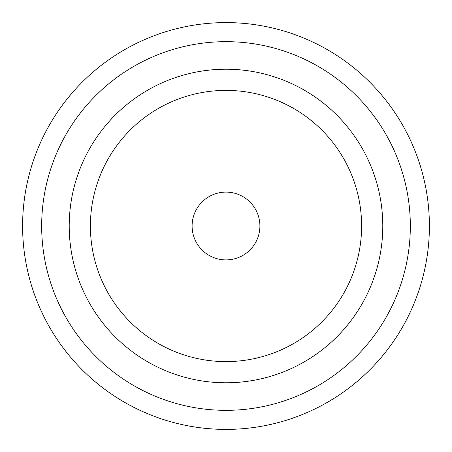 <?xml version="1.0" encoding="UTF-8"?>
<svg xmlns="http://www.w3.org/2000/svg" width="452" height="452" viewBox="0 0 452 452"><rect width="100%" height="100%" fill="white"/><g stroke="black" fill="none" stroke-linecap="round" stroke-linejoin="round"><path stroke-width="0.68" d="M226 382.787A156.787 156.787 0 0 1 90.219 147.606A156.787 156.787 0 0 1 361.781 147.606A156.787 156.787 0 0 1 226 382.787M226 41.669A184.331 184.331 0 0 1 410.331 226A184.331 184.331 0 0 1 226 410.331A184.331 184.331 0 0 1 41.669 226A184.331 184.331 0 0 1 226 41.669M226 429.4A203.4 203.4 0 0 1 22.6 226A203.4 203.4 0 0 1 226 22.6A203.4 203.4 0 0 1 429.4 226A203.4 203.4 0 0 1 226 429.4M69.212 226A156.787 156.787 0 0 0 304.394 361.781A156.787 156.787 0 0 0 304.394 90.219A156.787 156.787 0 0 0 69.212 226M90.4 226A135.6 135.6 0 0 0 293.8 343.435A135.6 135.6 0 0 0 293.8 108.565A135.6 135.6 0 0 0 90.4 226M192.1 226A33.9 33.9 0 0 0 242.95 255.357A33.9 33.9 0 0 0 242.95 196.643A33.9 33.9 0 0 0 192.1 226"/></g></svg>
